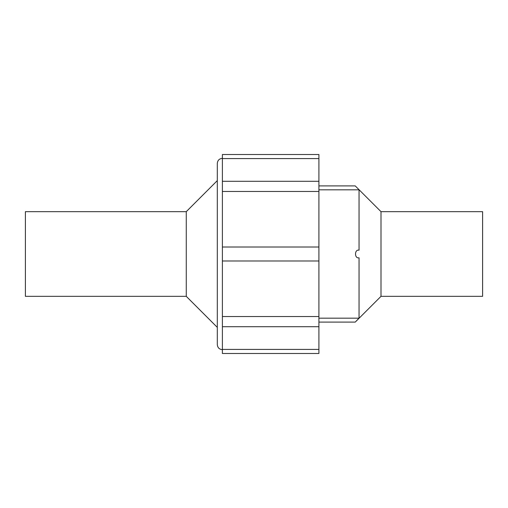 <?xml version="1.0" encoding="UTF-8"?>
<svg xmlns="http://www.w3.org/2000/svg" width="508" height="508" viewBox="0 0 508 508"><rect width="100%" height="100%" fill="white"/><g stroke="black" fill="none" stroke-linecap="round" stroke-linejoin="round"><path stroke-width="0.76" d="M222.39 158.585L318.91 158.585L318.91 154.515L222.39 154.515L222.39 191.472L318.91 191.472L318.91 353.485L222.39 353.485L222.39 349.415L318.91 349.415M222.39 191.472L222.39 260.991L318.91 260.991M222.39 247.009L318.91 247.009M318.91 158.585L318.91 191.472M318.91 189.827L359.048 189.827C354.343 185.014 354.343 185.014 359.048 189.827L359.048 250.19C354.343 249.098 354.349 258.896 359.048 257.81L358.819 257.81M381 296.335L482.6 296.335L482.6 211.665L381 211.665L381 296.335L355.238 322.097L318.91 322.097M359.048 257.81L359.048 318.173L356.311 320.967M359.048 318.173C354.343 322.986 354.343 322.986 359.048 318.173L318.91 318.173M186.265 211.665L25.4 211.665L25.4 296.335L186.265 296.335L217.31 327.381L217.31 344.595L217.31 163.405L217.31 180.619L186.265 211.665L186.265 296.335M222.39 260.991L222.39 349.415M222.39 316.528L318.91 316.528M318.91 181.299L222.39 181.299M381 211.665L355.238 185.903L318.91 185.903M318.91 326.701L222.39 326.701M222.39 349.675C219.304 349.371 217.614 347.682 217.31 344.595M222.39 158.325C219.304 158.629 217.614 160.318 217.31 163.405"/></g></svg>
